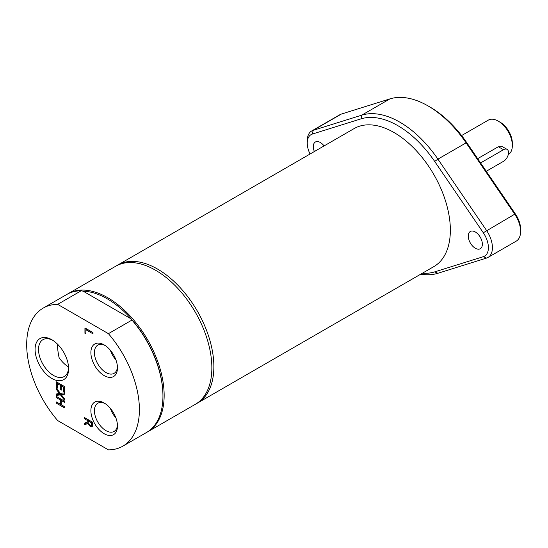 <?xml version="1.0" encoding="UTF-8"?>
<svg xmlns="http://www.w3.org/2000/svg" width="548" height="548" viewBox="0 0 548 548"><rect width="100%" height="100%" fill="white"/><g stroke="black" fill="none" stroke-linecap="round" stroke-linejoin="round"><path stroke-width="0.82" d="M115.916 417.96A16.289 9.405 60 0 1 110.401 408.404M115.916 359.858A16.289 9.405 60 0 1 110.401 350.302M57.437 344.076A59.766 34.503 -120 0 0 59.095 357.632A21.276 12.282 60 0 0 68.534 366.893M68.589 367.749A21.276 12.282 60 0 1 64.205 376.531A21.276 12.282 60 0 1 53.567 375.483A21.276 12.282 60 0 1 39.668 356.734A21.276 12.282 60 0 1 42.929 339.685A21.276 12.282 60 0 1 52.731 340.281M196.342 403.698A79.7 46.011 -120 0 0 197.362 403.143L433.852 266.602A79.7 46.011 -120 0 0 416.391 150.796A79.7 46.011 -120 0 0 354.152 128.561L117.662 265.102A79.7 46.011 -120 0 0 116.669 265.705M197.362 403.143A79.7 46.011 -120 0 0 179.902 287.33A79.7 46.011 -120 0 0 117.662 265.102M310.052 154.029A18.502 10.679 60 0 1 307.257 143.083A18.502 10.679 60 0 1 312.353 134.061L360.968 118.868A85.392 49.299 60 0 1 434.68 161.427L483.302 232.756A18.502 10.679 60 0 1 483.302 256.69L434.68 271.883A85.392 49.299 60 0 1 422.344 273.247M314.374 151.529A9.96 5.754 60 0 1 315.36 142.007A9.96 5.754 60 0 1 324.087 145.919M475.315 248.244A9.96 5.754 60 0 1 468.807 239.469A9.96 5.754 60 0 1 470.335 231.482A9.96 5.754 60 0 1 480.295 237.236A9.96 5.754 60 0 1 480.295 248.737A9.96 5.754 60 0 1 475.315 248.244M520.6 231.4L520.6 229.071A18.502 10.679 -120 0 0 515.504 214.165L466.882 142.836A85.392 49.299 -120 0 0 430.029 107.059L428.015 105.901A88.235 50.943 60 0 1 466.101 142.864L514.716 214.193A21.345 12.323 60 0 1 520.6 231.4A21.345 12.323 60 0 1 516.182 241.168L488.001 257.437A21.345 12.323 -120 0 0 486.542 230.461L437.921 159.132A88.235 50.943 -120 0 0 361.755 115.155L313.134 130.349A21.345 12.323 -120 0 0 311.675 130.986A21.345 12.323 -120 0 0 307.257 140.761L307.257 143.083M311.675 130.986L339.856 114.717A21.345 12.323 60 0 1 341.315 114.08L389.929 98.887A88.235 50.943 60 0 1 428.015 105.901M420.754 274.164A88.235 50.943 -120 0 0 437.921 273.267L486.542 258.074A21.345 12.323 -120 0 0 488.001 257.437M64.411 406.657L57.362 402.513M64.411 401.136L62.253 399.896L61.253 400.478L61.253 404.76L64.411 406.582L64.411 407.815L56.355 403.17L57.362 402.588M61.301 400.444L61.301 399.348L57.362 396.999M56.355 403.17L56.355 401.931L60.301 404.205L60.301 399.93L56.355 397.656L56.355 396.416L64.411 401.068L64.411 402.3L61.253 400.478M56.355 397.656L57.362 397.074M60.301 399.93L61.301 399.348M60.301 404.205L61.253 403.657M88.666 423.029L85.529 424.179L85.529 422.816M92.297 426.515L90.543 425.549M88.728 421.104L88.728 420.069L85.529 418.145M92.071 425.056L92.571 424.467M92.571 422.289L89.625 420.583L88.618 421.165L89.036 424.173L90.304 425.433L92.379 424.878M92.235 424.995L91.228 425.577L91.646 422.912L92.571 422.378M92.146 426.728L90.386 426.769L88.023 423.474L84.522 424.762L84.522 423.159L87.721 422.07L87.721 420.652L84.522 418.802L84.522 417.569L92.571 422.213L92.571 424.611L91.872 426.967M88.023 423.474L88.673 423.104M84.522 424.762L85.529 424.179M91.646 422.912L88.618 421.165M84.522 418.802L85.529 418.22M87.721 420.652L88.728 420.069M87.721 422.07L88.618 421.549M84.94 333.335L84.94 327.944L92.989 332.595L92.989 333.828L85.892 329.732L85.892 333.883L84.94 333.335L85.892 332.787M85.94 329.704L85.94 328.526M85.892 329.732L86.899 329.149L92.989 332.67M57.362 383.579L57.362 382.408M61.301 385.854L61.301 384.758L58.314 383.031L57.307 383.614L57.307 388.19L56.355 387.642L57.307 387.094M64.411 386.546L62.253 385.306L61.253 385.888L61.253 390.155L60.301 389.607L61.253 389.059M60.301 389.607L60.301 385.333L61.301 384.758M60.301 385.333L57.307 383.614M56.355 387.642L56.355 381.826L64.411 386.477L64.411 392.293L63.452 391.738L63.452 387.162L61.253 385.888M63.452 387.162L64.411 386.607M63.452 391.738L64.411 391.19M59.568 393.601L56.355 389.443L56.355 388.107L60.39 393.396L64.411 392.848L64.411 394.265L61.26 394.656L64.411 398.739L64.411 400.074L60.438 394.875L56.355 395.423L56.355 394.005L60.246 393.211M56.355 395.423L57.362 394.841L57.362 393.882M56.355 389.443L57.061 389.032M60.438 394.875L61.445 394.293L57.362 394.841M61.26 394.656L64.411 393.807M57.663 420.563L108.422 449.867A79.7 46.011 -120 0 0 122.889 446.134A79.7 46.011 -120 0 0 108.422 333.664L57.663 304.359A79.7 46.011 -120 0 0 43.196 308.092A79.7 46.011 -120 0 0 57.663 420.563M51.848 378.463A23.715 13.693 -120 0 0 68.616 368.783A23.715 13.693 -120 0 0 51.848 339.739A23.715 13.693 -120 0 0 35.079 349.419A23.715 13.693 -120 0 0 51.848 378.463M104.175 433.708A18.796 10.85 -120 0 0 117.464 426.036A18.796 10.85 -120 0 0 104.175 403.02A18.796 10.85 -120 0 0 90.886 410.692A18.796 10.85 -120 0 0 104.175 433.708M104.175 375.606A18.796 10.85 -120 0 0 117.464 367.934A18.796 10.85 -120 0 0 104.175 344.918A18.796 10.85 -120 0 0 90.886 352.59A18.796 10.85 -120 0 0 104.175 375.606M117.436 366.859A16.289 9.405 60 0 1 114.094 373.346A16.289 9.405 60 0 1 105.949 372.537A16.289 9.405 60 0 1 95.304 358.187A16.289 9.405 60 0 1 97.804 345.137A16.289 9.405 60 0 1 105.093 345.487M117.436 424.96A16.289 9.405 60 0 1 114.094 431.447A16.289 9.405 60 0 1 105.949 430.639A16.289 9.405 60 0 1 95.304 416.288A16.289 9.405 60 0 1 97.804 403.239A16.289 9.405 60 0 1 105.093 403.588M147.042 432.18A79.7 46.011 -120 0 0 147.645 431.845L195.348 404.301A79.7 46.011 -120 0 0 211.857 367.818A79.7 46.011 -120 0 0 177.066 287.611A79.7 46.011 -120 0 0 115.649 266.26L67.952 293.803A79.7 46.011 -120 0 0 67.349 294.16M122.889 446.134L146.439 432.536A79.7 46.011 -120 0 0 162.948 396.053L162.948 395.355A78.844 45.518 -120 0 0 131.205 318.929L131.972 320.066L108.422 333.664M83.186 291.207A78.844 45.518 -120 0 1 131.205 318.929L83.186 291.207L81.214 290.762A79.7 46.011 -120 0 0 66.74 294.495L43.196 308.092M57.663 304.359L81.214 290.762M162.948 396.053A79.7 46.011 -120 0 0 131.972 320.066M147.645 431.845A79.7 46.011 -120 0 0 164.153 395.355A79.7 46.011 -120 0 0 129.362 315.155A79.7 46.011 -120 0 0 67.952 293.803M480.582 162.934L503.496 149.707A7.117 4.11 -60 0 1 507.051 149.357A7.117 4.11 -60 0 1 508.14 155.057A7.117 4.11 -60 0 1 503.496 161.331L486.268 171.271M507.051 149.357L502.365 146.652L498.338 146.734L477.671 158.66M508.256 154.625A19.927 11.501 -120 0 0 512.346 145.528L512.346 143.199A17.077 9.857 -120 0 0 500.269 122.286L498.262 121.122A19.927 11.501 -120 0 0 488.295 120.135L461.587 135.555M512.346 145.528A19.927 11.501 -120 0 0 498.262 121.122L500.269 122.286M515.504 214.165L514.716 214.193L483.302 232.756M434.68 161.427L437.921 159.132L466.101 142.864L466.882 142.836M486.542 258.074L483.302 256.69M434.68 271.883L437.921 273.267M389.929 98.887L361.755 115.155L360.968 118.868M341.315 114.08L313.134 130.349L312.353 134.061M91.646 424.145L92.571 423.611M90.386 426.769L91.393 426.186M498.338 146.734L503.496 149.707"/></g></svg>

